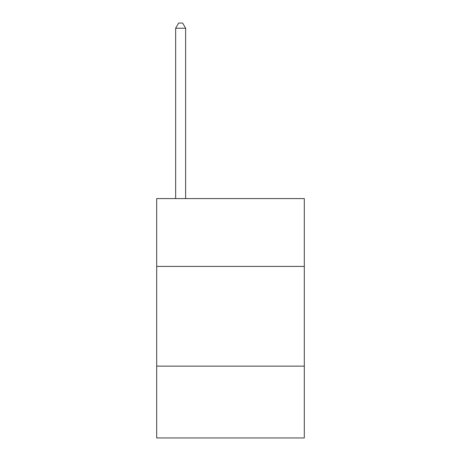 <?xml version="1.0" encoding="UTF-8"?>
<svg xmlns="http://www.w3.org/2000/svg" width="461" height="461" viewBox="0 0 461 461"><rect width="100%" height="100%" fill="white"/><g stroke="black" fill="none" stroke-linecap="round" stroke-linejoin="round"><path stroke-width="0.69" d="M304.306 266.406L304.306 198.587L156.694 198.587L156.694 266.406L304.306 266.406L304.306 437.95L156.694 437.95L156.694 266.406M304.306 366.138L156.694 366.138M185.622 198.587L185.622 28.236L175.647 28.236L175.647 198.587M175.647 28.236L178.638 23.05L182.625 23.05L185.622 28.236"/></g></svg>
